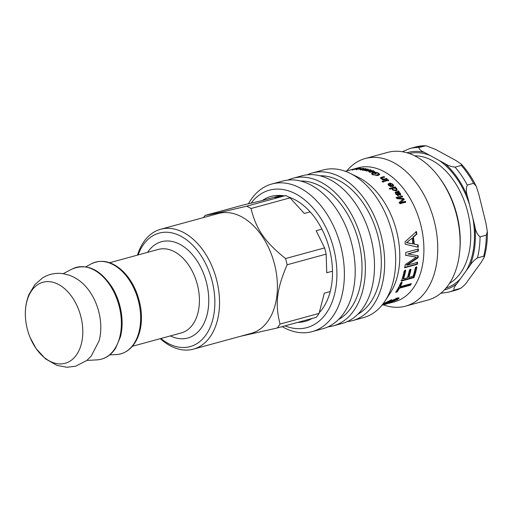 <?xml version="1.0" encoding="UTF-8"?>
<svg xmlns="http://www.w3.org/2000/svg" width="513" height="513" viewBox="0 0 513 513"><rect width="100%" height="100%" fill="white"/><g stroke="black" fill="none" stroke-linecap="round" stroke-linejoin="round"><path stroke-width="0.77" d="M357.471 168.424A69.409 45.42 74.7 0 1 358.112 168.367L353.919 169.514A69.409 45.42 -105.3 0 0 353.342 169.566L351.835 169.656L355.073 168.764A69.409 45.42 74.7 0 1 355.701 168.655L352.809 169.546L357.497 168.533M353.149 169.354L352.822 169.611M357.676 168.963L360.62 168.597L357.657 168.854M360.639 168.771L360.504 168.399M359.209 168.501L361.216 168.245L361.332 168.623L356.49 169.219L359.331 169.136L355.785 169.219L358.908 168.315A69.409 45.42 74.7 0 1 359.581 168.283L359.196 168.424M355.823 169.431L356.304 169.437M356.522 169.437L357.01 169.425M356.92 169.059L356.49 169.219L356.593 169.867M361.274 168.642L361.216 168.245L361.332 168.623M370.348 169.726A69.409 45.42 74.7 0 1 371.014 169.925L366.821 171.073A69.409 45.42 -105.3 0 0 366.218 170.887L366.853 170.714L364.82 170.431L367.212 170.515L370.348 169.726L370.354 170.104M365.724 170.746L365.711 170.31M366.859 171.06L366.853 170.714M372.194 172.381L372.22 171.97A69.409 45.42 -105.3 0 0 370.027 171.118L369.482 171.425L369.899 171.849L372.22 171.97M369.475 171.554L369.873 172.471M369.482 171.425L369.886 172.195M373.406 172.156L373.535 171.368L374.272 171.784M372.207 172.201L372.541 172.342M368.809 171.746L369.469 171.464M373.079 170.957L370.578 170.54L373.663 170.797L374.464 171.483L373.374 172.169L369.322 172.009L368.603 171.425L369.911 170.714A69.409 45.42 74.7 0 1 372.836 171.829L373.079 170.957L373.535 171.368M372.81 172.297L372.836 171.829M369.905 171.156L369.911 170.714M382.871 179.697L386.327 178.96L386.949 179.46M380.556 178.165L383.942 177.158L384.07 176.594A69.409 45.42 74.7 0 1 384.705 177.056L382.159 177.748L381.819 178.639L381.492 178.12L381.428 178.947M386.327 178.96L386.475 178.409A69.409 45.42 74.7 0 1 387.103 178.915L382.91 180.063A69.409 45.42 -105.3 0 0 382.345 179.608L382.942 179.441L381.069 178.71L380.838 177.511L384.07 176.594M381.704 179.095L381.819 178.639L384.186 179.037L386.475 178.409M380.492 177.851L380.838 177.511L380.71 178.075M382.794 179.973L382.942 179.441M383.692 181.397L387.886 180.249L388.501 180.781M388.052 179.71A69.409 45.42 74.7 0 1 388.668 180.243L384.474 181.39A69.409 45.42 -105.3 0 0 383.859 180.852L388.052 179.71L387.886 180.249M388.726 184.936L389.072 185.892M390.124 186.495L391.207 186.546L391.425 186.065A69.409 45.42 -105.3 0 0 389.482 184.032L388.912 184.475L389.232 185.347L391.425 186.065M388.065 184.327L389.239 183.757L391.823 186.424L392.74 185.43L392.419 184.436L390.104 183.083L393.003 184.276L393.58 185.911L392.49 186.636L388.655 185.507L388.123 184.058L389.438 183.25A69.409 45.42 74.7 0 1 392.041 185.937L392.74 185.43M392.387 184.398L393.433 186.136M390.547 183.622L391.342 183.814M391.823 186.424L392.041 185.937M389.239 183.757L389.438 183.25M392.778 188.611L392.74 190.028L395.209 190.656L396.35 189.669L396.171 188.669L393.747 188.034L392.778 188.611L392.99 189.573L395.459 190.208L396.35 189.669M389.245 188.925L395.029 187.348L395.549 187.957M396.094 188.572L396.966 190.413M395.26 186.879A69.409 45.42 74.7 0 1 395.786 187.489L395.26 187.636L396.812 188.572L397.12 190.208L396.023 190.932L392.458 189.804L392.118 188.553L390.047 189.117A69.409 45.42 -105.3 0 0 389.476 188.457L395.26 186.879L395.029 187.348M395.074 187.995L395.26 187.636M399.742 194.716L398.056 194.029L396.934 192.92L397.203 192.503L399.813 194.465M399.492 194.876L399.826 193.414L398.261 192.356L397.203 192.503M395.093 192.631L398.332 191.407L398.89 192.151M398.492 192.407L398.748 192.009L400.506 193.433L400.345 195.273L398.409 194.523L396.652 192.657L395.728 193.497L396.19 193.125L395.728 193.497L396.081 194.389L397.671 195.293L398.075 196.049M399.672 193.215L400.627 195.152M398.332 191.407L398.595 190.977A69.409 45.42 74.7 0 1 399.159 191.727L398.748 192.009M395.17 192.587L398.595 190.977M397.671 195.293L397.96 194.895L398.37 195.658L395.696 194.029L395.433 192.157L395.17 192.394M396.459 192.702L396.004 193.08L396.357 193.972L397.96 194.895M400.807 194.985L400.345 195.273M417.197 262.072L416.915 264.022L404.379 267.44M417.781 255.654L417.659 257.545L406.52 264.984L406.963 265.234L417.64 262.316A69.409 45.42 74.7 0 1 417.358 264.285L404.821 267.709A69.409 45.42 -105.3 0 0 405.238 264.625L416.376 257.167L405.815 255.333A69.409 45.42 -105.3 0 0 405.802 252.409L418.339 248.985A69.409 45.42 74.7 0 1 418.358 251.081L407.867 253.948L418.23 255.84A69.409 45.42 74.7 0 1 418.108 257.75L406.963 265.234M417.883 248.863L417.909 250.94L407.867 253.948M416.376 257.167L405.366 255.185M416.915 264.022L417.358 264.285M417.659 257.545L418.108 257.75M417.909 250.94L418.358 251.081M410.605 283.817L410.111 284.734L399.056 287.748L396.812 291.403L396.177 291.576M401.769 282.073L399.89 286.19L400.275 286.639L411.33 283.618A69.409 45.42 74.7 0 1 410.49 285.196L399.435 288.216A69.409 45.42 74.7 0 1 397.171 291.903L395.69 292.307A69.409 45.42 -105.3 0 0 400.691 282.887L402.173 282.483A69.409 45.42 74.7 0 1 400.275 286.639M410.111 284.734L410.49 285.196M396.812 291.403L397.171 291.903M399.056 287.748L399.435 288.216M385.718 304.1L381.954 305.203M387.007 303.151L387.18 303.786L381.941 305.216M382.044 305.094L387.155 303.702M389.277 303.196L387.347 303.664M398.793 297.758L397.299 298.976M384.622 303.414L383.724 303.658M390.444 300.086L390.662 300.547L385.911 302.805C384.461 303.69 384.32 303.952 385.487 303.593L397.447 297.944L399.172 297.938L397.716 299.477L389.181 302.92L396.177 299.919L397.325 298.822L396.799 298.143M384.487 303.068L384.724 303.683L385.487 303.593M388.373 302.471L382.788 304.421L384.391 303.241L391.708 299.663L390.662 300.547M393.356 299.72L393.542 300.137L388.476 302.741M397.325 298.822L393.542 300.137M416.447 266.702L413.529 277.238L400.993 280.662M410.522 269.165L408.412 277.026L408.829 277.405L413.093 276.244A69.409 45.42 -105.3 0 0 415.402 267.401L416.883 266.997A69.409 45.42 74.7 0 1 413.94 277.636L401.403 281.053A69.409 45.42 -105.3 0 0 404.276 270.761L405.757 270.357A69.409 45.42 74.7 0 1 403.519 278.854L407.348 277.809A69.409 45.42 -105.3 0 0 409.477 269.87L410.958 269.466A69.409 45.42 74.7 0 1 408.829 277.405M405.321 270.062L403.103 278.482L403.519 278.854M413.529 277.238L413.94 277.636M407.219 242.771L412.83 243.855A69.409 45.42 -105.3 0 0 412.157 238.135L406.469 242.745L412.83 243.855M408.521 242.963L408.97 243.002M406.469 242.745L412.157 238.135M415.966 231.594L416.434 234.114L412.959 237.077L413.786 244.06L417.71 244.842L417.832 247.157M418.159 244.925A69.409 45.42 74.7 0 1 418.281 247.266L405.276 244.259A69.409 45.42 -105.3 0 0 404.994 241.854L416.402 231.549A69.409 45.42 74.7 0 1 416.877 234.088L413.401 237.077A69.409 45.42 74.7 0 1 414.235 244.124L417.71 244.842M413.786 244.06L414.235 244.124M412.959 237.077L413.401 237.077M416.434 234.114L416.877 234.088M396.01 197.903L402.089 195.94A69.409 45.42 74.7 0 1 402.609 196.742L397.466 198.435L403.455 198.967L403.769 198.608A69.409 45.42 74.7 0 1 404.231 199.377L400.076 202.968L405.001 201.622L405.469 202.468M403.455 198.967L403.917 199.73M401.794 196.325L402.307 197.114M398.954 202.731L403.141 199.172L397.024 198.64A69.409 45.42 -105.3 0 0 396.305 197.518L402.089 195.94M405.001 201.622L405.334 201.288A69.409 45.42 74.7 0 1 405.802 202.141L400.018 203.725A69.409 45.42 -105.3 0 0 399.274 202.398L403.141 199.172M400.403 202.635L405.334 201.288M397.767 198.063L403.769 198.608M382.102 181.826L382.916 181.608L383.532 182.134M383.083 181.07A69.409 45.42 74.7 0 1 383.698 181.602L382.884 181.826A69.409 45.42 -105.3 0 0 382.262 181.288L383.083 181.07L382.916 181.608M377.369 175.587L378.607 174.798L378.69 174.208L377.857 173.247L375.689 172.605L374.618 172.9A69.409 45.42 74.7 0 1 376.189 173.708L375.51 173.894A69.409 45.42 -105.3 0 0 373.233 172.753L375.375 172.169L378.504 173.035L379.684 174.414L378.267 175.414L372.573 174.696L371.534 173.67L372.098 173.125L372.932 173.381L372.585 174.702M371.643 173.997L372.874 173.99M378.382 173.612L379.562 174.696M374.028 173.131L374.612 172.977M374.567 173.4L374.618 172.9M376.055 175.645L376.125 175.183L378.69 174.208M372.932 173.381L373.227 174.516L376.125 175.183M372.047 173.734L372.098 173.125M375.336 172.701L375.375 172.169M367.821 169.072A69.409 45.42 74.7 0 1 368.481 169.226L364.288 170.367L362.043 169.623L360.1 169.662L360.312 169.162L363.185 168.373A69.409 45.42 74.7 0 1 363.845 168.431L360.87 169.514L365.493 168.642A69.409 45.42 74.7 0 1 366.154 168.745L363.178 169.874L367.821 169.072L367.834 169.405M363.435 169.489L363.198 170.098M361.203 169.155L360.883 169.7M360.1 169.662L360.312 169.162L360.37 169.688M362.069 169.931L362.415 170.015M364.288 170.367A69.409 45.42 -105.3 0 0 363.698 170.233L364.288 170.072M352.585 169.341L350.27 170.027A69.409 45.42 -105.3 0 0 349.597 170.175L358.145 167.815A69.409 45.42 -105.3 0 1 420.243 222.815A69.409 45.42 -105.3 0 1 394.709 301.734L388.982 303.292M351.963 169.502L345.384 171.297M347.282 321.606A76.514 50.069 -105.3 0 0 352.476 320.631L363.486 317.624A76.514 50.069 -105.3 0 0 384.923 301.163L390.04 293.385A69.409 45.42 -105.3 0 0 396.132 229.394A69.409 45.42 -105.3 0 0 358.375 177.376L350.013 173.279A76.514 50.069 -105.3 0 0 323.184 169.995L312.173 172.996A76.514 50.069 -105.3 0 0 307.204 174.798M282.163 326.634A76.514 50.069 -105.3 0 0 312.186 331.622A76.514 50.069 -105.3 0 0 340.343 244.624A76.514 50.069 -105.3 0 0 271.89 183.994A76.514 50.069 -105.3 0 0 248.452 203.757M251.107 203.142A71.23 46.606 74.7 0 1 333.065 246.298A71.23 46.606 74.7 0 1 284.978 325.864M312.186 331.622L323.017 328.666A76.514 50.069 -105.3 0 0 351.168 241.668A76.514 50.069 -105.3 0 0 282.721 181.038L271.89 183.994M297.854 322.35A64.779 42.393 -105.3 0 0 305.241 321.362A64.779 42.393 -105.3 0 0 312.103 318.458M319.304 312.641A64.779 42.393 -105.3 0 0 329.263 248.395A64.779 42.393 -105.3 0 0 288.646 197.037M284.029 195.87A64.779 42.393 -105.3 0 0 271.12 196.37A64.779 42.393 -105.3 0 0 262.355 200.487M459.667 251.8L459.834 250.036A73.212 47.908 -105.3 0 0 440.513 179.249L439.468 177.819A76.514 50.069 74.7 0 1 459.667 251.8A76.514 50.069 74.7 0 1 427.919 300.034L405.559 306.139A76.514 50.069 -105.3 0 0 433.709 219.134A76.514 50.069 -105.3 0 0 365.256 158.511A76.514 50.069 -105.3 0 0 346.801 170.912M365.256 158.511L387.623 152.406A76.514 50.069 74.7 0 1 439.468 177.819M383.358 304.831A76.514 50.069 -105.3 0 0 405.559 306.139M384.923 301.163A76.514 50.069 -105.3 0 0 391.637 230.619A76.514 50.069 -105.3 0 0 350.013 173.279M352.476 320.631A76.514 50.069 -105.3 0 0 380.627 233.627A76.514 50.069 -105.3 0 0 312.173 172.996M357.773 314.289A72.711 47.581 -105.3 0 0 377.485 234.486A72.711 47.581 -105.3 0 0 319.958 175.767M327.993 326.871A76.514 50.069 -105.3 0 0 333.187 325.896L342.306 323.402A76.514 50.069 -105.3 0 0 370.457 236.403A76.514 50.069 -105.3 0 0 302.01 175.773L292.885 178.267A76.514 50.069 -105.3 0 0 287.915 180.063M333.187 325.896A76.514 50.069 -105.3 0 0 361.338 238.891A76.514 50.069 -105.3 0 0 292.885 178.267M338.484 319.554A72.711 47.581 -105.3 0 0 358.196 239.751A72.711 47.581 -105.3 0 0 300.669 181.038M138.08 254.961A58.835 38.501 74.7 0 1 190.445 243.027A58.835 38.501 74.7 0 1 212.049 322.164A58.835 38.501 74.7 0 1 160.883 338.497M319.067 313.411L280.034 324.062A70.73 46.285 74.7 0 1 277.257 327.974L316.29 317.316A70.73 46.285 -105.3 0 0 319.067 313.411L324.312 293.173L330.205 291.57M332.482 271.204L326.749 272.769L326.153 254.134A70.73 46.285 -105.3 0 0 324.588 247.901L316.188 230.696L321.907 229.131M310.153 211.869L304.305 213.466L290.063 197.858A70.73 46.285 -105.3 0 0 285.722 195.53L275 197.761L282.695 195.665M280.758 195.459L260.681 200.942L244.111 204.77L205.085 215.422A70.73 46.285 74.7 0 0 203.475 217.576M240.135 336.393L277.257 327.974M324.588 247.901L285.555 258.552A70.73 46.285 74.7 0 1 287.12 264.785L326.153 254.134M280.034 324.062C274.904 304.036 276.693 289.069 287.12 264.785M285.722 195.53L246.695 206.188A70.73 46.285 74.7 0 1 251.03 208.515L290.063 197.858M285.555 258.552C264.868 241.976 256.154 229.343 251.03 208.515M246.695 206.188C225.04 211.388 211.17 214.466 205.085 215.422M35.929 348.295A41.995 27.484 74.7 0 1 30.171 337.644A41.995 27.484 74.7 0 1 25.932 322.113A41.995 27.484 74.7 0 1 56.738 283.593A41.995 27.484 74.7 0 1 80.663 346.237A41.995 27.484 74.7 0 1 35.929 348.295M25.932 322.113C24.541 312.193 25.56 302.965 28.991 294.417L34.897 284.606L42.508 277.937C48.844 274.051 55.705 272.634 63.08 273.673L69.069 275.148C74.462 277.065 79.31 280.117 83.6 284.292A43.631 28.548 74.7 0 1 99.06 340.908L91.192 356.169L86.78 360.485L75.546 366.25L66.895 367.263L56.949 365.391L45.426 358.805L36.09 348.571L30.171 337.644M137.497 255.115A62.137 40.662 74.7 0 1 160.672 229.26A62.137 40.662 74.7 0 1 216.262 278.495A62.137 40.662 74.7 0 1 193.401 349.148A62.137 40.662 74.7 0 1 160.306 338.657M160.672 229.26L218.538 213.466A62.137 40.662 74.7 0 1 274.128 262.701A62.137 40.662 74.7 0 1 251.267 333.354L193.401 349.148M419.025 147.507L425.989 145.737L435.434 149.354L455.993 160.556L461.27 164.083L461.315 165.43L455.044 167.142C450.998 166.622 447.618 165.436 444.899 163.583L424.347 152.38C420.724 150.777 418.948 149.155 419.025 147.507A74.366 48.664 -105.3 0 0 409.598 148.629L402.423 151.739M478.693 193.792L485.984 223.367L487.35 231.671L486.318 235.153L480.046 236.865C477.282 234.569 475.564 231.081 474.891 226.393L467.6 196.825C466.022 192.388 465.913 188.463 467.266 185.039L473.537 183.327L476.096 185.93L478.693 193.792M481.117 262.444L467.85 280.816C466.259 283.522 463.797 286.042 460.45 288.383L454.185 290.095C453.402 288.883 454.261 286.799 456.762 283.843L470.023 265.471C471.614 262.765 474.083 260.245 477.423 257.904L483.695 256.192L484.272 257.128L481.117 262.444M460.815 288.242L460.45 288.383A74.366 48.664 -105.3 0 1 455.037 290.403L448.766 292.115A74.366 48.664 -105.3 0 0 454.185 290.095M356.477 169.437L356.407 169.04M368.154 170.707L368.154 170.322M367.218 170.964L367.212 170.515M369.713 171.239L369.719 170.765M373.637 171.425L373.663 170.797M384.038 179.588L384.186 179.037M381.364 177.864L381.492 177.293M389.027 185.841L389.232 185.347M389.046 183.808L389.245 183.295M392.791 184.776L393.003 184.276M395.209 190.656L395.459 190.208M392.74 190.028L392.99 189.573M396.568 189.028L396.812 188.572M398.056 194.029L398.338 193.619M396.748 192.112L397.011 191.682M395.799 192.369L396.062 191.939M396.081 194.389L396.357 193.972M400.223 193.843L400.506 193.433M413.972 256.667L414.421 256.853M397.466 298.874L397.716 299.477M385.744 302.42L385.911 302.805M384.083 303.568L384.301 304.19M396.19 298.367L396.414 298.848M408.476 240.834L408.925 240.86M402.154 200.07L402.468 199.717M377.401 175.581L377.491 174.991M373.169 174.984L373.227 174.516M378.434 173.638L378.504 173.035M365.66 169.995L365.647 169.668M109.667 262.714L158.402 249.408A43.297 28.33 74.7 0 1 197.133 283.721A43.297 28.33 74.7 0 1 181.204 332.95L132.469 346.256M170.361 335.912A49.908 32.659 -105.3 0 0 206.13 281.265A49.908 32.659 -105.3 0 0 147.552 252.37M63.163 273.685L72.25 268.972A47.574 31.133 74.7 0 1 118.875 305.081A47.574 31.133 74.7 0 1 97.066 359.87L86.844 360.434M85.793 266.831L91.147 263.919A47.568 31.126 74.7 0 1 138.138 299.823A47.568 31.126 74.7 0 1 115.906 354.624L109.814 354.836M449.503 283.349A67.094 43.906 -105.3 0 0 467.196 209.997A67.094 43.906 -105.3 0 0 414.69 155.805M430.048 155.49A69.742 45.638 -105.3 0 0 409.303 153.522M469.619 205.027A69.742 45.638 -105.3 0 0 439.199 160.473M466.343 270.569A69.742 45.638 -105.3 0 0 472.871 218.192M446.028 288.049A69.742 45.638 -105.3 0 0 460.443 278.745M444.418 289.851A71.063 46.503 -105.3 0 0 456.762 283.843M470.023 265.471A71.063 46.503 -105.3 0 0 474.891 226.393M467.6 196.825A71.063 46.503 -105.3 0 0 444.899 163.583M424.347 152.38A71.063 46.503 -105.3 0 0 407.001 152.784M477.423 257.904A74.366 48.664 -105.3 0 0 480.046 236.865M467.266 185.039A74.366 48.664 -105.3 0 0 455.044 167.142M483.695 256.192A74.366 48.664 -105.3 0 0 486.318 235.153M473.537 183.327A74.366 48.664 -105.3 0 0 461.315 165.43M425.29 145.795A74.366 48.664 -105.3 0 0 415.863 146.917L409.598 148.629M352.617 170.213L352.476 169.566M360.979 169.11L360.895 168.463M369.45 172.118L369.469 171.489M395.773 193.369L396.049 192.946M362.915 170.387L362.871 169.745M360.639 170.053L360.575 169.405M72.25 268.972C87.095 263.028 100.561 269.428 112.655 288.171C116.509 294.795 119.221 302.003 120.786 309.807C122.652 319.413 122.543 328.391 120.459 336.74L115.656 348.154C110.93 355.413 104.735 359.324 97.066 359.87M91.147 263.919C101.94 258.725 112.802 261.431 123.736 272.044C131.681 280.374 137.067 290.903 139.889 303.638C145.384 327.448 136.464 353.399 115.906 354.624M440.744 293.301L448.766 292.115M460.821 288.242L455.037 290.403M487.337 231.671C487.523 240.764 486.497 249.254 484.266 257.128M461.27 164.089C467.016 170.31 471.954 177.594 476.083 185.937M415.863 146.917L425.976 145.737"/></g></svg>
